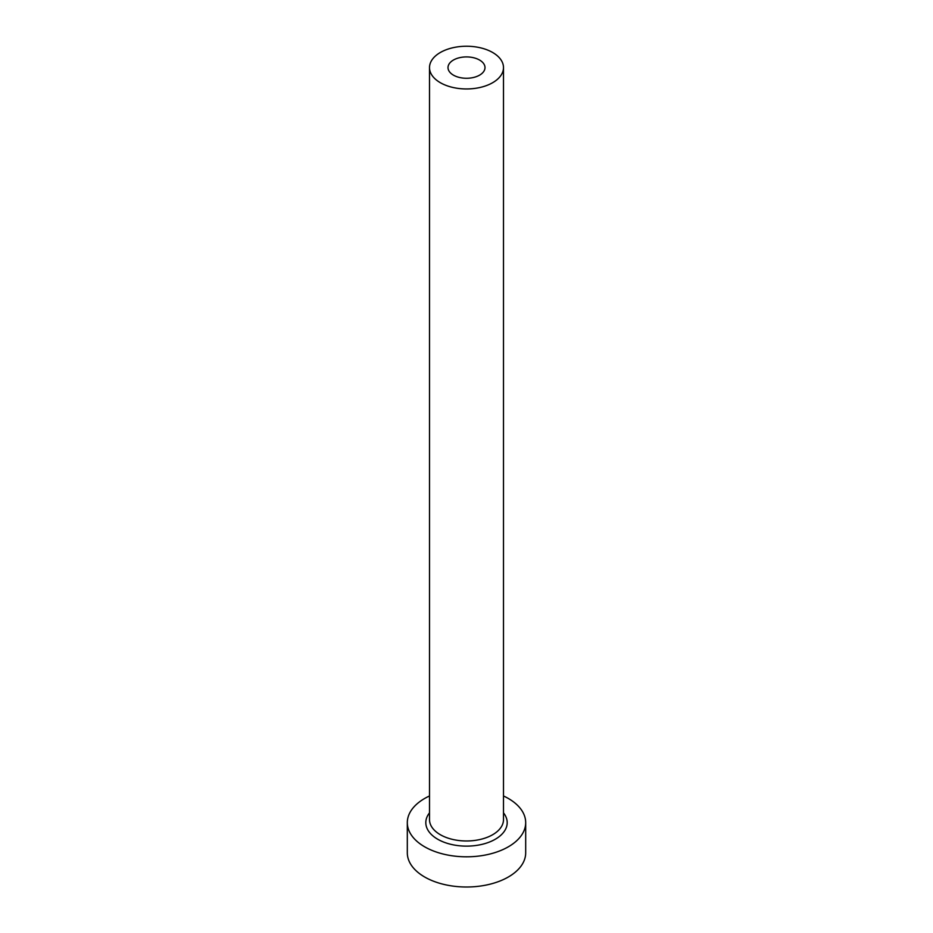 <?xml version="1.0" encoding="UTF-8"?>
<svg xmlns="http://www.w3.org/2000/svg" width="933" height="933" viewBox="0 0 933 933"><rect width="100%" height="100%" fill="white"/><g stroke="black" fill="none" stroke-linecap="round" stroke-linejoin="round"><path stroke-width="1.4" d="M479.574 60.05A18.497 10.683 0 0 0 459.421 57.729A18.497 10.683 0 0 0 448.003 67.596A18.497 10.683 0 0 0 453.426 75.141A18.497 10.683 0 0 0 473.579 77.462A18.497 10.683 0 0 0 484.997 67.596A18.497 10.683 0 0 0 479.574 60.05M440.341 82.699A36.993 21.354 0 0 0 480.658 87.329A36.993 21.354 0 0 0 503.493 67.596A36.993 21.354 0 0 0 492.659 52.493A36.993 21.354 0 0 0 452.342 47.863A36.993 21.354 0 0 0 429.507 67.596A36.993 21.354 0 0 0 440.341 82.699M429.507 795.966A59.187 34.171 0 0 0 407.313 822.638A59.187 34.171 0 0 0 424.655 846.802A59.187 34.171 0 0 0 489.149 854.208A59.187 34.171 0 0 0 525.687 822.638A59.187 34.171 0 0 0 508.345 798.473A59.187 34.171 0 0 0 503.493 795.966M407.313 822.638L407.313 852.832A59.187 34.171 0 0 0 424.655 876.997A59.187 34.171 0 0 0 489.149 884.402A59.187 34.171 0 0 0 525.687 852.832L525.687 822.638M503.493 812.853A40.69 23.488 180 0 1 489.732 841.928A40.69 23.488 180 0 1 437.729 839.245A40.69 23.488 180 0 1 429.507 812.853M429.507 67.596L429.507 819.617A36.993 21.354 0 0 0 440.341 834.72A36.993 21.354 0 0 0 480.658 839.35A36.993 21.354 0 0 0 503.493 819.617L503.493 67.596"/></g></svg>
